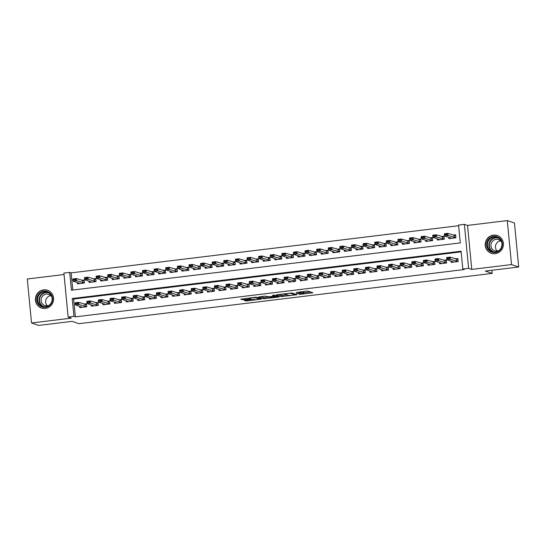 <?xml version="1.0" encoding="UTF-8"?>
<svg xmlns="http://www.w3.org/2000/svg" width="546" height="546" viewBox="0 0 546 546"><rect width="100%" height="100%" fill="white"/><g stroke="black" fill="none" stroke-linecap="round" stroke-linejoin="round"><path stroke-width="0.82" d="M298.894 294.499L312.851 292.758L307.78 291.038L296.212 292.499A3.774 0.403 174.5 0 1 300.764 292.363L301.187 292.506A3.774 0.403 174.5 0 1 301.296 292.588A3.774 0.403 174.5 0 1 298.437 293.257L296.273 293.611L298.833 293.386A3.774 0.403 174.5 0 1 303.385 293.25L303.801 293.393A3.774 0.403 174.5 0 1 303.917 293.475A3.774 0.403 174.5 0 1 301.058 294.144L298.894 294.499M45.4 308.429A9.371 9.064 -71.3 0 0 47.516 290.281A9.371 9.064 -71.3 0 0 35.476 298.232A9.371 9.064 -71.3 0 0 45.4 308.429M495.208 253.685A9.371 9.064 -71.3 0 0 497.324 235.538A9.371 9.064 -71.3 0 0 485.285 243.489A9.371 9.064 -71.3 0 0 495.208 253.685M245.236 300.204L244.342 300.409L245.796 300.921L247.215 300.873L261.554 299.031L256.449 297.29L255.03 297.331L240.725 299.201L243.864 299.74L249.618 299.037L250.512 298.833L249.536 298.45L252.279 297.85L255.719 297.775L259.152 298.976L256.408 299.577L250.989 299.501L245.236 300.204M73.942 316.373L68.134 317.083L63.902 273.089L69.704 272.386L71.424 290.219L460.292 242.895L458.572 225.061L464.373 224.351L468.611 268.345L462.81 269.048L461.09 251.215L72.222 298.539L73.942 316.373L75.375 316.857L464.243 269.533L462.81 269.048M518.7 267.001L511.527 264.571L507.289 220.584L514.462 223.014L518.7 267.001L485.326 271.062L492.212 273.396L78.972 323.689L72.086 321.355L38.711 325.416L31.538 322.986L71.294 318.147L68.134 317.083M507.289 220.584L467.533 225.423L471.771 269.41L511.527 264.571M471.771 269.41L468.611 268.345M281.231 296.608L296.956 294.69L291.885 292.977L276.126 294.867L281.231 296.608L281.115 295.42L286.937 294.84M278.378 297.085L263.513 298.764L258.408 297.017L265.056 296.109L268.536 296.765L273.771 296.26L274.631 296.021L272.468 295.277L274.085 295.106L279.238 296.847L278.378 297.085L278.33 296.539M64.039 274.529L27.3 278.999L31.538 322.986M77.361 282.582L77.477 283.824L84.446 282.978L84.159 280.009L81.545 280.323M88.971 281.17L89.087 282.412L96.055 281.565L95.768 278.596L93.148 278.91M100.573 279.757L100.696 280.999L107.658 280.153L107.371 277.184L104.757 277.498M112.183 278.344L112.305 279.586L119.267 278.74L118.98 275.771L116.366 276.085M123.792 276.931L123.908 278.173L130.876 277.327L130.59 274.358L127.976 274.672M135.401 275.518L135.517 276.761L142.486 275.914L142.199 272.945L139.585 273.259M147.011 274.106L147.127 275.348L154.095 274.501L153.808 271.533L151.187 271.847M158.613 272.693L158.736 273.935L165.697 273.089L165.411 270.12L162.797 270.434M170.222 271.28L170.345 272.522L177.307 271.676L177.02 268.707L174.406 269.021M181.832 269.867L181.948 271.109L188.916 270.263L188.629 267.294L186.015 267.608M193.441 268.455L193.557 269.697L200.525 268.85L200.239 265.882L197.625 266.195M205.05 267.042L205.166 268.284L212.135 267.438L211.848 264.469L209.227 264.783M216.653 265.629L216.776 266.871L223.737 266.025L223.45 263.056L220.837 263.37M228.262 264.216L228.385 265.458L235.346 264.612L235.06 261.643L232.446 261.957M239.871 262.803L239.994 264.046L246.956 263.199L246.669 260.23L244.055 260.544M251.481 261.391L251.597 262.633L258.565 261.787L258.278 258.818L255.665 259.132M263.09 259.978L263.206 261.22L270.174 260.374L269.888 257.405L267.267 257.719M274.693 258.565L274.815 259.807L281.777 258.961L281.49 255.992L278.876 256.306M286.302 257.152L286.425 258.394L293.386 257.548L293.1 254.579L290.486 254.893M297.911 255.74L298.034 256.982L304.996 256.135L304.709 253.167L302.095 253.48M309.521 254.327L309.637 255.576L316.605 254.723L316.318 251.754L313.704 252.068M321.13 252.914L321.246 254.163L328.214 253.31L327.928 250.341L325.307 250.655M332.732 251.501L332.855 252.75L339.817 251.897L339.53 248.928L336.916 249.242M344.342 250.088L344.465 251.337L351.426 250.484L351.139 247.515L348.525 247.829M355.951 248.676L356.074 249.925L363.035 249.072L362.749 246.103L360.135 246.417M367.56 247.263L367.676 248.512L374.645 247.659L374.358 244.69L371.744 245.004M379.17 245.85L379.286 247.099L386.254 246.246L385.967 243.277L383.347 243.591M390.772 244.437L390.895 245.686L397.857 244.833L397.57 241.864L394.956 242.185M402.382 243.025L402.504 244.274L409.466 243.42L409.179 240.452L406.565 240.772M413.991 241.612L414.114 242.861L421.075 242.008L420.789 239.039L418.175 239.36M425.6 240.199L425.716 241.448L432.685 240.595L432.398 237.626L429.784 237.947M437.209 238.786L437.326 240.035L444.294 239.182L444.007 236.213L441.386 236.534M451.105 261.152L451.221 262.401L458.19 261.548L457.903 258.579L455.289 258.9M439.496 262.565L439.619 263.814L446.58 262.96L446.294 259.992L443.68 260.312M427.887 263.977L428.009 265.226L434.971 264.373L434.684 261.404L432.07 261.725M416.277 265.39L416.4 266.639L423.368 265.786L423.082 262.817L420.461 263.138M404.675 266.803L404.791 268.052L411.759 267.199L411.472 264.23L408.858 264.544M393.065 268.216L393.181 269.465L400.15 268.612L399.863 265.643L397.249 265.957M381.456 269.628L381.579 270.877L388.54 270.024L388.254 267.055L385.64 267.369M369.847 271.041L369.97 272.29L376.931 271.437L376.644 268.468L374.03 268.782M358.237 272.454L358.36 273.703L365.322 272.85L365.042 269.881L362.421 270.195M346.635 273.867L346.751 275.116L353.719 274.263L353.433 271.294L350.812 271.608M335.026 275.28L335.142 276.529L342.11 275.675L341.823 272.707L339.209 273.02M323.416 276.692L323.539 277.941L330.501 277.088L330.214 274.119L327.6 274.433M311.807 278.105L311.93 279.347L318.891 278.501L318.605 275.532L315.991 275.846M300.198 279.518L300.32 280.76L307.282 279.914L307.002 276.945L304.381 277.259M288.595 280.931L288.711 282.173L295.679 281.327L295.393 278.358L292.772 278.672M276.986 282.343L277.102 283.586L284.07 282.739L283.784 279.77L281.17 280.084M265.376 283.756L265.499 284.998L272.461 284.152L272.174 281.183L269.56 281.497M253.767 285.169L253.89 286.411L260.851 285.565L260.565 282.596L257.951 282.91M242.158 286.582L242.281 287.824L249.242 286.978L248.962 284.009L246.342 284.323M230.555 287.995L230.671 289.237L237.64 288.39L237.353 285.421L234.732 285.735M218.946 289.407L219.062 290.649L226.03 289.803L225.744 286.834L223.13 287.148M207.337 290.82L207.46 292.062L214.421 291.216L214.134 288.247L211.52 288.561M195.727 292.233L195.85 293.475L202.812 292.629L202.525 289.66L199.911 289.974M184.118 293.646L184.241 294.888L191.202 294.041L190.923 291.073L188.302 291.387M172.516 295.058L172.632 296.301L179.6 295.454L179.313 292.485L176.692 292.799M160.906 296.471L161.022 297.713L167.991 296.867L167.704 293.898L165.09 294.212M149.297 297.884L149.42 299.126L156.381 298.28L156.095 295.311L153.481 295.625M137.688 299.297L137.81 300.539L144.772 299.693L144.485 296.724L141.871 297.038M126.078 300.709L126.201 301.952L133.163 301.105L132.883 298.136L130.262 298.45M114.476 302.122L114.592 303.364L121.56 302.518L121.273 299.549L118.653 299.863M102.866 303.535L102.982 304.777L109.951 303.931L109.664 300.962L107.05 301.276M91.257 304.948L91.38 306.19L98.341 305.344L98.055 302.375L95.441 302.689M461.152 251.87L73.655 299.024L75.375 316.857M79.648 306.361L79.771 307.603L86.732 306.756L86.445 303.788L83.831 304.102M458.633 225.71L71.137 272.87L72.795 290.049M448.812 237.374L448.935 238.622L455.896 237.769L455.617 234.8L452.996 235.121M492.212 273.396L491.912 270.263M71.137 272.87L69.704 272.386M467.533 225.423L464.373 224.351M73.655 299.024L72.222 298.539M303.917 293.475L303.801 292.287A3.774 0.403 174.5 0 0 303.692 292.206L303.801 293.393M301.235 291.987A3.774 0.403 174.5 0 1 303.269 292.062L303.692 292.206M303.849 292.779L310.517 291.967M278.378 294.492L281.115 295.42M294.451 294.949L295.052 294.779L290.602 293.277L287.954 293.509A3.774 0.403 174.5 0 0 285.101 294.171A3.774 0.403 174.5 0 0 285.21 294.253L288.254 295.284A3.774 0.403 174.5 0 0 292.799 295.147L294.451 294.949M269.451 296.969L264.824 297.529L264.933 298.717M260.66 296.649L263.397 297.577L264.824 297.529M270.666 297.488L276.856 296.812L274.167 296.389L269.458 297.065L270.666 297.488M450.6 237.981L450.641 238.411M454.183 235.517L455.664 235.333M455.692 235.64L447.829 233.367L448.034 235.51L444.553 235.933L450.866 238.07L450.73 238.404M444.963 234.807L444.553 235.933L444.348 233.79L447.829 233.367L446.669 234.241L444.929 234.452L444.963 234.807L446.703 234.596L446.669 234.241M455.855 237.776L448.034 235.51L446.703 234.596M444.929 234.452L444.348 233.79M452.927 262.189L452.887 261.759M457.957 259.111L456.47 259.295M453.016 262.182L453.153 261.848L446.84 259.712L446.635 257.569L450.116 257.146L457.985 259.418M448.962 258.019L447.222 258.231L447.256 258.586L448.996 258.374L450.116 257.146L450.327 259.289L458.149 261.554M448.996 258.374L450.327 259.289L446.84 259.712L447.256 258.586M446.635 257.569L447.222 258.231M493.775 236.466A8.108 7.849 108.7 0 1 502.381 243.536A8.108 7.849 108.7 0 1 495.318 252.518A8.108 7.849 108.7 0 1 486.711 245.447A8.108 7.849 108.7 0 1 493.775 236.466M495.406 251.972A7.508 7.262 -71.3 0 0 497.099 237.428A7.508 7.262 -71.3 0 0 487.455 243.803A7.508 7.262 -71.3 0 0 495.406 251.972M498.846 250.6A5.91 5.719 108.7 0 1 497.215 251.058A5.91 5.719 108.7 0 1 500.607 240.882A5.91 5.719 108.7 0 1 500.634 240.882M497.215 251.058A5.91 5.719 108.7 0 1 490.95 244.622A5.91 5.719 108.7 0 1 501.672 242.253M499.392 236.561A9.309 9.009 -71.3 0 0 485.571 243.571A9.309 9.009 -71.3 0 0 493.577 253.733M51.14 294.396A8.108 7.849 108.7 0 1 49.324 305.705A8.108 7.849 108.7 0 1 38.336 304.074A8.108 7.849 108.7 0 1 40.151 292.758A8.108 7.849 108.7 0 1 51.14 294.396M38.957 303.76A7.508 7.262 -71.3 0 0 50.717 303.651A7.508 7.262 -71.3 0 0 47.29 292.171A7.508 7.262 -71.3 0 0 38.957 303.76M47.379 305.801A5.91 5.719 108.7 0 1 50.826 295.625M49.038 305.344A5.91 5.719 108.7 0 1 42.247 296.512A5.91 5.719 108.7 0 1 51.863 296.997M49.584 291.305A9.309 9.009 -71.3 0 0 37.387 304.791A9.309 9.009 -71.3 0 0 43.769 308.476M438.991 239.394L439.032 239.824M442.574 236.93L444.055 236.746M444.089 237.053L436.22 234.78L436.425 236.923L432.944 237.346L439.257 239.482L439.12 239.817M433.353 236.22L432.944 237.346L432.739 235.203L436.22 234.78L435.06 235.654L433.319 235.865L433.353 236.22L435.094 236.008L435.06 235.654M444.246 239.189L436.425 236.923L435.094 236.008M433.319 235.865L432.739 235.203M427.382 240.806L427.422 241.236M430.965 238.343L432.446 238.158M432.48 238.465L424.611 236.193L424.815 238.336L421.335 238.759L427.648 240.895L427.511 241.23M421.751 237.633L421.335 238.759L421.13 236.616L424.611 236.193L423.457 237.066L421.71 237.278L421.751 237.633L423.491 237.421L423.457 237.066M432.644 240.602L424.815 238.336L423.491 237.421M421.71 237.278L421.13 236.616M415.772 242.219L415.813 242.649M419.355 239.755L420.843 239.571M420.87 239.878L413.001 237.606L413.213 239.749L409.725 240.172L416.038 242.308L415.902 242.642M410.142 239.046L409.725 240.172L409.52 238.029L413.001 237.606L411.848 238.479L410.107 238.691L410.142 239.046L411.882 238.834L411.848 238.479M421.034 242.015L413.213 239.749L411.882 238.834M410.107 238.691L409.52 238.029M404.17 243.632L404.211 244.062M407.753 241.168L409.234 240.984M409.261 241.291L401.399 239.018L401.603 241.161L398.123 241.585L404.436 243.721L404.293 244.055M398.532 240.458L398.123 241.585L397.911 239.441L401.399 239.018L400.238 239.892L398.498 240.103L398.532 240.458L400.273 240.247L400.238 239.892M409.425 243.427L401.603 241.161L400.273 240.247M398.498 240.103L397.911 239.441M441.325 263.602L441.277 263.172M446.348 260.524L444.86 260.708M441.407 263.595L441.55 263.261L435.23 261.125L435.025 258.981L438.513 258.558L446.375 260.831M437.353 259.432L435.612 259.643L435.647 259.998L437.387 259.787L438.513 258.558L438.718 260.701L446.539 262.967M437.387 259.787L438.718 260.701L435.23 261.125L435.647 259.998M435.025 258.981L435.612 259.643M429.716 265.015L429.675 264.585M434.739 261.937L433.258 262.121M429.798 265.008L429.941 264.673L423.628 262.537L423.416 260.394L426.904 259.971L434.766 262.244M425.743 260.845L424.003 261.056L424.037 261.411L425.778 261.2L426.904 259.971L427.108 262.114L434.93 264.38M425.778 261.2L427.108 262.114L423.628 262.537L424.037 261.411M423.416 260.394L424.003 261.056M418.106 266.428L418.065 265.998M423.13 263.349L421.648 263.534M418.195 266.421L418.332 266.086L412.018 263.95L411.814 261.807L415.294 261.384L423.157 263.657M414.134 262.257L412.394 262.469L412.428 262.824L414.168 262.612L415.294 261.384L415.499 263.527L423.321 265.793M414.168 262.612L415.499 263.527L412.018 263.95L412.428 262.824M411.814 261.807L412.394 262.469M406.497 267.84L406.456 267.41M411.52 264.762L410.039 264.947M406.586 267.833L406.722 267.499L400.409 265.363L400.204 263.22L403.685 262.797L411.554 265.069M402.525 263.67L400.784 263.882L400.819 264.237L402.566 264.025L403.685 262.797L403.89 264.94L411.711 267.206M402.566 264.025L403.89 264.94L400.409 265.363L400.819 264.237M400.204 263.22L400.784 263.882M392.56 245.045L392.601 245.475M396.143 242.581L397.625 242.397M397.652 242.704L389.789 240.431L389.994 242.574L386.513 242.997L392.827 245.134L392.683 245.468M386.923 241.871L386.513 242.997L386.309 240.854L389.789 240.431L388.629 241.305L386.889 241.516L386.923 241.871L388.663 241.66L388.629 241.305M397.816 244.84L389.994 242.574L388.663 241.66M386.889 241.516L386.309 240.854M394.888 269.253L394.847 268.823M399.918 266.175L398.43 266.359M394.976 269.246L395.113 268.912L388.8 266.776L388.595 264.633L392.076 264.209L399.945 266.482M390.922 265.083L389.182 265.295L389.216 265.649L390.956 265.438L392.076 264.209L392.287 266.352L400.109 268.618M390.956 265.438L392.287 266.352L388.8 266.776L389.216 265.649M388.595 264.633L389.182 265.295M380.951 246.458L380.992 246.888M384.534 243.994L386.015 243.809M386.049 244.117L378.18 241.844L378.385 243.987L374.904 244.41L381.217 246.546L381.081 246.881M375.314 243.284L374.904 244.41L374.699 242.267L378.18 241.844L377.02 242.717L375.279 242.929L375.314 243.284L377.054 243.072L377.02 242.717M386.206 246.253L378.385 243.987L377.054 243.072M375.279 242.929L374.699 242.267M383.278 270.666L383.237 270.236M388.308 267.588L386.821 267.772M383.367 270.659L383.51 270.325L377.19 268.188L376.986 266.045L380.473 265.622L388.336 267.895M379.313 266.496L377.573 266.707L377.607 267.062L379.347 266.851L380.473 265.622L380.678 267.765L388.499 270.031M379.347 266.851L380.678 267.765L377.19 268.188L377.607 267.062M376.986 266.045L377.573 266.707M369.342 247.87L369.383 248.3M372.925 245.407L374.406 245.222M374.44 245.529L366.571 243.257L366.775 245.4L363.295 245.823L369.608 247.959L369.471 248.293M363.711 244.697L363.295 245.823L363.09 243.68L366.571 243.257L365.417 244.13L363.67 244.342L363.711 244.697L365.451 244.485L365.417 244.13M374.604 247.666L366.775 245.4L365.451 244.485M363.67 244.342L363.09 243.68M371.676 272.079L371.635 271.649M376.699 269.001L375.218 269.185M371.758 272.072L371.901 271.737L365.588 269.601L365.376 267.458L368.864 267.035L376.726 269.308M367.704 267.909L365.963 268.12L365.997 268.475L367.738 268.263L368.864 267.035L369.069 269.178L376.89 271.444M367.738 268.263L369.069 269.178L365.588 269.601L365.997 268.475M365.376 267.458L365.963 268.12M357.732 249.283L357.773 249.713M361.315 246.819L362.803 246.635M362.831 246.942L354.961 244.669L355.173 246.812L351.685 247.236L357.999 249.372L357.862 249.706M352.102 246.11L351.685 247.236L351.481 245.093L354.961 244.669L353.808 245.543L352.068 245.755L352.102 246.11L353.842 245.898L353.808 245.543M362.994 249.078L355.173 246.812L353.842 245.898M352.068 245.755L351.481 245.093M360.067 273.491L360.026 273.061M365.09 270.413L363.609 270.598M360.155 273.485L360.292 273.15L353.979 271.014L353.774 268.871L357.255 268.448L365.117 270.72M356.094 269.321L354.354 269.533L354.388 269.888L356.128 269.676L357.255 268.448L357.459 270.591L365.281 272.857M356.128 269.676L357.459 270.591L353.979 271.014L354.388 269.888M353.774 268.871L354.354 269.533M346.13 250.696L346.171 251.126M349.713 248.232L351.194 248.048M351.221 248.355L343.359 246.082L343.564 248.225L340.083 248.648L346.396 250.785L346.253 251.119M340.492 247.522L340.083 248.648L339.871 246.505L343.359 246.082L342.199 246.956L340.458 247.167L340.492 247.522L342.233 247.311L342.199 246.956M351.385 250.491L343.564 248.225L342.233 247.311M340.458 247.167L339.871 246.505M348.457 274.904L348.416 274.474M353.48 271.826L351.999 272.01M348.546 274.897L348.682 274.563L342.369 272.427L342.165 270.284L345.645 269.861L353.515 272.133M344.485 270.734L342.745 270.946L342.779 271.301L344.519 271.089L345.645 269.861L345.85 272.004L353.672 274.269M344.519 271.089L345.85 272.004L342.369 272.427L342.779 271.301M342.165 270.284L342.745 270.946M334.521 252.109L334.561 252.539M338.104 249.645L339.585 249.461M339.612 249.768L331.75 247.495L331.954 249.638L328.474 250.061L334.787 252.197L334.643 252.532M328.883 248.935L328.474 250.061L328.269 247.918L331.75 247.495L330.589 248.369L328.849 248.58L328.883 248.935L330.623 248.723L330.589 248.369M339.776 251.904L331.954 249.638L330.623 248.723M328.849 248.58L328.269 247.918M336.848 276.317L336.807 275.887M341.878 273.239L340.39 273.423M336.937 276.31L337.073 275.976L330.76 273.839L330.555 271.696L334.036 271.273L341.905 273.546M332.883 272.147L331.142 272.358L331.176 272.713L332.917 272.502L334.036 271.273L334.241 273.416L342.069 275.682M332.917 272.502L334.241 273.416L330.76 273.839L331.176 272.713M330.555 271.696L331.142 272.358M322.911 253.521L322.952 253.951M326.494 251.058L327.975 250.873M328.01 251.18L320.14 248.908L320.345 251.051L316.864 251.474L323.177 253.61L323.041 253.945M317.274 250.348L316.864 251.474L316.66 249.331L320.14 248.908L318.98 249.781L317.24 249.993L317.274 250.348L319.014 250.136L318.98 249.781M328.166 253.317L320.345 251.051L319.014 250.136M317.24 249.993L316.66 249.331M325.239 277.73L325.198 277.3M330.269 274.652L328.781 274.836M325.327 277.723L325.464 277.388L319.151 275.252L318.946 273.109L322.427 272.686L330.296 274.959M321.273 273.56L319.533 273.771L319.567 274.126L321.307 273.915L322.427 272.686L322.638 274.829L330.46 277.095M321.307 273.915L322.638 274.829L319.151 275.252L319.567 274.126M318.946 273.109L319.533 273.771M311.302 254.934L311.343 255.364M314.885 252.47L316.366 252.286M316.4 252.593L308.531 250.321L308.736 252.464L305.255 252.887L311.568 255.023L311.432 255.357M305.664 251.761L305.255 252.887L305.05 250.744L308.531 250.321L307.378 251.194L305.63 251.406L305.664 251.761L307.412 251.549L307.378 251.194M316.564 254.729L308.736 252.464L307.412 251.549M305.63 251.406L305.05 250.744M313.636 279.142L313.595 278.713M318.659 276.064L317.178 276.249M313.718 279.136L313.861 278.801L307.548 276.665L307.337 274.522L310.824 274.099L318.687 276.372M309.664 274.972L307.924 275.184L307.958 275.539L309.698 275.327L310.824 274.099L311.029 276.242L318.85 278.508M309.698 275.327L311.029 276.242L307.548 276.665L307.958 275.539M307.337 274.522L307.924 275.184M299.693 256.347L299.734 256.777M303.276 253.883L304.764 253.699M304.791 254.006L296.922 251.733L297.133 253.876L293.646 254.3L299.959 256.436L299.822 256.77M294.062 253.173L293.646 254.3L293.441 252.156L296.922 251.733L295.768 252.607L294.028 252.818L294.062 253.173L295.802 252.962L295.768 252.607M304.955 256.142L297.133 253.876L295.802 252.962M294.028 252.818L293.441 252.156M302.027 280.555L301.986 280.125M307.05 277.477L305.569 277.661M302.115 280.548L302.252 280.214L295.939 278.078L295.734 275.935L299.215 275.512L307.077 277.784M298.055 276.385L296.314 276.597L296.348 276.952L298.089 276.74L299.215 275.512L299.42 277.655L307.241 279.921M298.089 276.74L299.42 277.655L295.939 278.078L296.348 276.952M295.734 275.935L296.314 276.597M288.083 257.76L288.131 258.19M291.666 255.296L293.154 255.112M293.182 255.419L285.319 253.146L285.524 255.289L282.043 255.712L288.356 257.849L288.213 258.183M282.453 254.586L282.043 255.712L281.832 253.569L285.319 253.146L284.159 254.02L282.418 254.231L282.453 254.586L284.193 254.375L284.159 254.02M293.345 257.555L285.524 255.289L284.193 254.375M282.418 254.231L281.832 253.569M290.417 281.968L290.376 281.538M295.441 278.89L293.96 279.074M290.506 281.961L290.643 281.627L284.329 279.491L284.125 277.348L287.606 276.924L295.475 279.197M286.445 277.798L284.705 278.01L284.739 278.364L286.479 278.153L287.606 276.924L287.81 279.067L295.632 281.333M286.479 278.153L287.81 279.067L284.329 279.491L284.739 278.364M284.125 277.348L284.705 278.01M276.481 259.173L276.522 259.603M280.064 256.709L281.545 256.524M281.572 256.832L273.71 254.559L273.915 256.702L270.434 257.125L276.747 259.261L276.604 259.596M270.843 255.999L270.434 257.125L270.229 254.982L273.71 254.559L272.55 255.432L270.809 255.644L270.843 255.999L272.584 255.787L272.55 255.432M281.736 258.968L273.915 256.702L272.584 255.787M270.809 255.644L270.229 254.982M278.808 283.381L278.767 282.951M283.831 280.303L282.35 280.487M278.897 283.374L279.033 283.04L272.72 280.903L272.515 278.76L275.996 278.337L283.865 280.61M274.843 279.211L273.102 279.422L273.137 279.777L274.877 279.566L275.996 278.337L276.201 280.48L284.029 282.746M274.877 279.566L276.201 280.48L272.72 280.903L273.137 279.777M272.515 278.76L273.102 279.422M264.871 260.585L264.912 261.015M268.455 258.121L269.936 257.937M269.97 258.244L262.1 255.972L262.305 258.115L258.824 258.538L265.138 260.674L265.001 261.008M259.234 257.412L258.824 258.538L258.62 256.395L262.1 255.972L260.94 256.845L259.2 257.057L259.234 257.412L260.974 257.2L260.94 256.845M270.127 260.381L262.305 258.115L260.974 257.2M259.2 257.057L258.62 256.395M267.199 284.794L267.158 284.364M272.229 281.716L270.741 281.9M267.287 284.787L267.424 284.452L261.111 282.316L260.906 280.173L264.387 279.75L272.256 282.023M263.233 280.624L261.493 280.835L261.527 281.19L263.268 280.978L264.387 279.75L264.598 281.893L272.42 284.159M263.268 280.978L264.598 281.893L261.111 282.316L261.527 281.19M260.906 280.173L261.493 280.835M253.262 261.998L253.303 262.428M256.845 259.534L258.326 259.35M258.36 259.657L250.491 257.384L250.696 259.527L247.215 259.951L253.528 262.087L253.392 262.421M247.625 258.824L247.215 259.951L247.01 257.808L250.491 257.384L249.338 258.258L247.591 258.47L247.625 258.824L249.372 258.613L249.338 258.258M258.524 261.793L250.696 259.527L249.372 258.613M247.591 258.47L247.01 257.808M255.596 286.206L255.555 285.776M260.619 283.128L259.138 283.313M255.678 286.2L255.821 285.865L249.508 283.729L249.297 281.586L252.784 281.163L260.647 283.435M251.624 282.036L249.884 282.248L249.918 282.603L251.658 282.391L252.784 281.163L252.989 283.306L260.811 285.572M251.658 282.391L252.989 283.306L249.508 283.729L249.918 282.603M249.297 281.586L249.884 282.248M241.653 263.411L241.694 263.841M245.236 260.947L246.724 260.763M246.751 261.07L238.882 258.797L239.093 260.94L235.606 261.363L241.919 263.5L241.782 263.834M236.022 260.237L235.606 261.363L235.401 259.22L238.882 258.797L237.728 259.671L235.988 259.882L236.022 260.237L237.763 260.026L237.728 259.671M246.915 263.206L239.093 260.94L237.763 260.026M235.988 259.882L235.401 259.22M243.987 287.619L243.946 287.189M249.01 284.541L247.529 284.725M244.076 287.612L244.212 287.278L237.899 285.142L237.694 282.999L241.175 282.575L249.037 284.848M240.015 283.449L238.274 283.661L238.309 284.016L240.049 283.804L241.175 282.575L241.38 284.719L249.201 286.984M240.049 283.804L241.38 284.719L237.899 285.142L238.309 284.016M237.694 282.999L238.274 283.661M230.043 264.824L230.091 265.254M233.627 262.36L235.114 262.176M235.142 262.483L227.279 260.21L227.484 262.353L224.003 262.776L230.316 264.912L230.173 265.247M224.413 261.65L224.003 262.776L223.792 260.633L227.279 260.21L226.119 261.084L224.379 261.295L224.413 261.65L226.153 261.438L226.119 261.084M235.306 264.619L227.484 262.353L226.153 261.438M224.379 261.295L223.792 260.633M232.378 289.032L232.337 288.602M237.401 285.954L235.92 286.138M232.466 289.018L232.603 288.691L226.29 286.554L226.085 284.411L229.566 283.988L237.435 286.261M228.405 284.862L226.665 285.073L226.699 285.428L228.44 285.217L229.566 283.988L229.77 286.131L237.592 288.397M228.44 285.217L229.77 286.131L226.29 286.554L226.699 285.428M226.085 284.411L226.665 285.073M218.441 266.236L218.482 266.666M222.024 263.773L223.505 263.588M223.532 263.895L215.67 261.623L215.875 263.766L212.394 264.189L218.707 266.325L218.564 266.653M212.804 263.063L212.394 264.189L212.189 262.046L215.67 261.623L214.51 262.496L212.769 262.708L212.804 263.063L214.544 262.851L214.51 262.496M223.696 266.032L215.875 263.766L214.544 262.851M212.769 262.708L212.189 262.046M220.768 290.445L220.727 290.015M225.791 287.367L224.31 287.551M220.857 290.431L220.994 290.103L214.68 287.967L214.476 285.824L217.956 285.401L225.826 287.674M216.803 286.275L215.063 286.486L215.097 286.841L216.837 286.63L217.956 285.401L218.161 287.544L225.989 289.81M216.837 286.63L218.161 287.544L214.68 287.967L215.097 286.841M214.476 285.824L215.063 286.486M206.832 267.649L206.873 268.079M210.415 265.185L211.896 265.001M211.93 265.308L204.061 263.035L204.265 265.179L200.785 265.602L207.098 267.738L206.961 268.066M201.194 264.476L200.785 265.602L200.58 263.459L204.061 263.035L202.9 263.909L201.16 264.121L201.194 264.476L202.935 264.264L202.9 263.909M212.087 267.444L204.265 265.179L202.935 264.264M201.16 264.121L200.58 263.459M209.159 291.857L209.118 291.428M214.189 288.779L212.701 288.964M209.248 291.844L209.384 291.516L203.071 289.38L202.866 287.237L206.347 286.814L214.216 289.087M205.194 287.687L203.453 287.899L203.487 288.254L205.228 288.042L206.347 286.814L206.559 288.957L214.38 291.223M205.228 288.042L206.559 288.957L203.071 289.38L203.487 288.254M202.866 287.237L203.453 287.899M195.222 269.062L195.263 269.492M198.805 266.598L200.286 266.414M200.321 266.721L192.451 264.448L192.656 266.591L189.175 267.014L195.488 269.151L195.352 269.478M189.585 265.888L189.175 267.014L188.971 264.871L192.451 264.448L191.298 265.322L189.551 265.533L189.585 265.888L191.332 265.677L191.298 265.322M200.484 268.857L192.656 266.591L191.332 265.677M189.551 265.533L188.971 264.871M197.556 293.27L197.515 292.84M202.58 290.192L201.099 290.376M197.638 293.257L197.782 292.929L191.469 290.793L191.257 288.65L194.745 288.227L202.607 290.499M193.584 289.1L191.844 289.312L191.878 289.667L193.618 289.455L194.745 288.227L194.949 290.363L202.771 292.636M193.618 289.455L194.949 290.363L191.469 290.793L191.878 289.667M191.257 288.65L191.844 289.312M183.613 270.475L183.654 270.905M187.196 268.011L188.684 267.827M188.711 268.134L180.842 265.861L181.054 267.997L177.566 268.427L183.879 270.563L183.743 270.891M177.982 267.301L177.566 268.427L177.361 266.284L180.842 265.861L179.689 266.735L177.948 266.946L177.982 267.301L179.723 267.09L179.689 266.735M188.875 270.27L181.054 267.997L179.723 267.09M177.948 266.946L177.361 266.284M185.947 294.683L185.906 294.253M190.97 291.605L189.489 291.789M186.036 294.669L186.172 294.342L179.859 292.206L179.654 290.062L183.135 289.639L190.998 291.912M181.975 290.513L180.235 290.725L180.269 291.079L182.009 290.868L183.135 289.639L183.34 291.776L191.161 294.048M182.009 290.868L183.34 291.776L179.859 292.206L180.269 291.079M179.654 290.062L180.235 290.725M172.004 271.888L172.051 272.317M175.587 269.424L177.075 269.239M177.102 269.547L169.24 267.274L169.444 269.41L165.964 269.84L172.277 271.976L172.133 272.304M166.373 268.714L165.964 269.84L165.752 267.697L169.24 267.274L168.079 268.147L166.339 268.359L166.373 268.714L168.113 268.502L168.079 268.147M177.266 271.683L169.444 269.41L168.113 268.502M166.339 268.359L165.752 267.697M174.338 296.096L174.297 295.666M179.361 293.018L177.88 293.202M174.427 296.082L174.563 295.755L168.25 293.618L168.045 291.475L171.526 291.052L179.395 293.325M170.366 291.926L168.625 292.137L168.659 292.492L170.4 292.281L171.526 291.052L171.731 293.188L179.552 295.461M170.4 292.281L171.731 293.188L168.25 293.618L168.659 292.492M168.045 291.475L168.625 292.137M160.401 273.3L160.442 273.73M163.984 270.836L165.465 270.652M165.493 270.959L157.63 268.687L157.835 270.823L154.354 271.253L160.667 273.389L160.524 273.717M154.764 270.127L154.354 271.253L154.149 269.11L157.63 268.687L156.47 269.56L154.73 269.772L154.764 270.127L156.504 269.915L156.47 269.56M165.656 273.096L157.835 270.823L156.504 269.915M154.73 269.772L154.149 269.11M162.728 297.509L162.688 297.079M167.752 294.43L166.271 294.615M162.817 297.495L162.954 297.167L156.641 295.031L156.436 292.888L159.917 292.465L167.786 294.738M158.763 293.339L157.016 293.55L157.057 293.905L158.797 293.693L159.917 292.465L160.121 294.601L167.95 296.874M158.797 293.693L160.121 294.601L156.641 295.031L157.057 293.905M156.436 292.888L157.016 293.55M148.792 274.713L148.833 275.143M152.375 272.249L153.856 272.065M153.883 272.372L146.021 270.099L146.226 272.236L142.745 272.666L149.058 274.802L148.921 275.129M143.154 271.539L142.745 272.666L142.54 270.523L146.021 270.099L144.861 270.973L143.12 271.185L143.154 271.539L144.895 271.328L144.861 270.973M154.047 274.508L146.226 272.236L144.895 271.328M143.12 271.185L142.54 270.523M151.119 298.921L151.078 298.491M156.149 295.843L154.661 296.028M151.208 298.908L151.344 298.58L145.031 296.444L144.826 294.301L148.307 293.878L156.176 296.15M147.154 294.751L145.413 294.963L145.448 295.318L147.188 295.106L148.307 293.878L148.519 296.014L156.34 298.287M147.188 295.106L148.519 296.014L145.031 296.444L145.448 295.318M144.826 294.301L145.413 294.963M137.183 276.126L137.223 276.556M140.766 273.662L142.247 273.478M142.281 273.785L134.412 271.512L134.616 273.648L131.136 274.078L137.449 276.215L137.312 276.542M131.545 272.952L131.136 274.078L130.931 271.935L134.412 271.512L133.258 272.386L131.511 272.597L131.545 272.952L133.292 272.741L133.258 272.386M142.445 275.921L134.616 273.648L133.292 272.741M131.511 272.597L130.931 271.935M139.517 300.334L139.476 299.904M144.54 297.256L143.059 297.44M139.599 300.32L139.742 299.993L133.429 297.857L133.217 295.714L136.705 295.29L144.567 297.563M135.544 296.164L133.804 296.376L133.838 296.731L135.579 296.519L136.705 295.29L136.91 297.427L144.731 299.699M135.579 296.519L136.91 297.427L133.429 297.857L133.838 296.731M133.217 295.714L133.804 296.376M125.573 277.539L125.614 277.969M129.156 275.075L130.644 274.891M130.671 275.198L122.802 272.925L123.014 275.061L119.526 275.491L125.839 277.627L125.703 277.955M119.943 274.365L119.526 275.491L119.321 273.348L122.802 272.925L121.649 273.799L119.908 274.01L119.943 274.365L121.683 274.153L121.649 273.799M130.835 277.334L123.014 275.061L121.683 274.153M119.908 274.01L119.321 273.348M127.907 301.747L127.866 301.317M132.931 298.669L131.45 298.853M127.996 301.733L128.133 301.406L121.819 299.269L121.615 297.126L125.095 296.703L132.958 298.976M123.935 297.577L122.195 297.788L122.229 298.143L123.969 297.932L125.095 296.703L125.3 298.839L133.122 301.112M123.969 297.932L125.3 298.839L121.819 299.269L122.229 298.143M121.615 297.126L122.195 297.788M113.964 278.951L114.012 279.381M117.547 276.488L119.035 276.303M119.062 276.61L111.2 274.338L111.404 276.474L107.924 276.904L114.237 279.04L114.094 279.368M108.333 275.778L107.924 276.904L107.712 274.761L111.2 274.338L110.039 275.211L108.299 275.423L108.333 275.778L110.074 275.566L110.039 275.211M119.226 278.747L111.404 276.474L110.074 275.566M108.299 275.423L107.712 274.761M116.298 303.16L116.257 302.73M121.321 300.082L119.84 300.266M116.387 303.146L116.523 302.818L110.21 300.682L110.005 298.539L113.486 298.116L121.355 300.389M112.326 298.99L110.585 299.201L110.62 299.556L112.36 299.345L113.486 298.116L113.691 300.252L121.512 302.525M112.36 299.345L113.691 300.252L110.21 300.682L110.62 299.556M110.005 298.539L110.585 299.201M102.361 280.364L102.402 280.794M105.944 277.9L107.425 277.716M107.453 278.023L99.59 275.75L99.795 277.887L96.314 278.317L102.628 280.453L102.484 280.78M96.724 277.191L96.314 278.317L96.11 276.174L99.59 275.75L98.43 276.624L96.69 276.836L96.724 277.191L98.464 276.979L98.43 276.624M107.617 280.159L99.795 277.887L98.464 276.979M96.69 276.836L96.11 276.174M104.689 304.572L104.648 304.136M109.712 301.494L108.231 301.679M104.777 304.559L104.914 304.231L98.601 302.095L98.396 299.952L101.877 299.529L109.746 301.801M100.723 300.402L98.976 300.614L99.017 300.969L100.757 300.757L101.877 299.529L102.082 301.665L109.91 303.938M100.757 300.757L102.082 301.665L98.601 302.095L99.017 300.969M98.396 299.952L98.976 300.614M90.752 281.77L90.793 282.207M94.335 279.313L95.816 279.129M95.843 279.436L87.981 277.163L88.186 279.299L84.705 279.729L91.018 281.866L90.882 282.193M85.115 278.603L84.705 279.729L84.5 277.586L87.981 277.163L86.821 278.037L85.08 278.248L85.115 278.603L86.855 278.392L86.821 278.037M96.007 281.572L88.186 279.299L86.855 278.392M85.08 278.248L84.5 277.586M93.079 305.985L93.038 305.548M98.109 302.907L96.622 303.091M93.168 305.972L93.305 305.644L86.991 303.508L86.787 301.365L90.267 300.942L98.137 303.214M89.114 301.815L87.374 302.027L87.408 302.382L89.148 302.17L90.267 300.942L90.479 303.078L98.3 305.351M89.148 302.17L90.479 303.078L86.991 303.508L87.408 302.382M86.787 301.365L87.374 302.027M79.143 283.183L79.184 283.62M82.726 280.726L84.207 280.542M84.241 280.849L76.372 278.576L76.576 280.712L73.096 281.142L79.409 283.278L79.272 283.606M73.505 280.016L73.096 281.142L72.891 278.999L76.372 278.576L75.218 279.45L73.471 279.661L73.505 280.016L75.252 279.805L75.218 279.45M84.398 282.985L76.576 280.712L75.252 279.805M73.471 279.661L72.891 278.999M81.477 307.398L81.436 306.961M86.5 304.32L85.019 304.504M81.559 307.384L81.702 307.057L75.389 304.921L75.177 302.777L78.665 302.354L86.527 304.627M77.505 303.228L75.764 303.44L75.798 303.794L77.539 303.583L78.665 302.354L78.87 304.491L86.691 306.763M77.539 303.583L78.87 304.491L75.389 304.921L75.798 303.794M75.177 302.777L75.764 303.44M303.269 292.062L303.385 293.25M301.112 291.721L301.187 292.506M300.703 291.776L300.764 292.363M311.943 292.451L311.991 292.99M296.048 294.383L296.096 294.929M282.541 295.372L282.651 296.56M294.976 294.021L295.052 294.779M263.397 297.577L263.513 298.764M274.556 295.263L274.631 296.021M276.692 295.987L276.761 296.744M275.512 295.591L275.587 296.348M258.988 298.15L259.057 298.908M255.671 297.27L255.719 297.775M249.57 298.491L249.618 299.037M243.769 298.703L243.864 299.74M242.356 298.874L242.444 299.781M260.613 298.696L260.66 299.242M247.133 299.972L247.215 300.873M245.72 300.143L245.796 300.921M454.142 235.503L454.347 237.647M454.286 235.531L454.49 237.667M456.777 261.445L456.572 259.309M456.64 261.425L456.429 259.282M493.045 251.863A7.508 7.262 108.7 0 1 497.829 237.722M498.771 238.254A7.262 7.03 -71.3 0 0 489.318 244.437A7.262 7.03 -71.3 0 0 494.116 252.013M43.236 306.606A7.508 7.262 108.7 0 1 48.021 292.465M48.963 292.997A7.262 7.03 -71.3 0 0 40.786 304.17A7.262 7.03 -71.3 0 0 44.308 306.756M442.533 236.916L442.738 239.059M442.676 236.944L442.881 239.08M430.924 238.329L431.128 240.472M431.067 238.356L431.272 240.493M419.314 239.742L419.526 241.885M419.458 239.769L419.662 241.905M407.712 241.155L407.917 243.298M407.848 241.182L408.06 243.318M445.167 262.858L444.963 260.722M445.031 262.838L444.826 260.695M433.565 264.271L433.36 262.135M433.422 264.25L433.217 262.107M421.956 265.684L421.751 263.547M421.812 265.663L421.608 263.52M410.346 267.096L410.142 264.96M410.203 267.076L409.998 264.933M396.103 242.567L396.307 244.71M396.246 242.595L396.451 244.731M398.737 268.509L398.532 266.373M398.6 268.489L398.389 266.346M384.493 243.98L384.698 246.123M384.637 244.007L384.841 246.144M387.128 269.922L386.923 267.786M386.991 269.901L386.786 267.758M372.884 245.393L373.089 247.536M373.027 245.42L373.232 247.556M375.525 271.335L375.314 269.198M375.382 271.314L375.177 269.171M361.275 246.806L361.486 248.949M361.418 246.833L361.623 248.969M363.916 272.747L363.711 270.611M363.772 272.727L363.568 270.584M349.672 248.218L349.877 250.361M349.809 248.246L350.02 250.382M352.307 274.16L352.102 272.024M352.163 274.14L351.958 271.997M338.063 249.631L338.267 251.774M338.206 249.659L338.411 251.795M340.697 275.573L340.492 273.437M340.561 275.553L340.349 273.41M326.453 251.044L326.658 253.187M326.597 251.071L326.801 253.208M329.088 276.986L328.883 274.85M328.951 276.965L328.747 274.822M314.844 252.457L315.049 254.6M314.987 252.484L315.192 254.62M317.485 278.399L317.274 276.262M317.342 278.378L317.137 276.235M303.235 253.87L303.446 256.013M303.378 253.897L303.583 256.033M305.876 279.811L305.671 277.675M305.733 279.791L305.528 277.648M291.632 255.282L291.837 257.425M291.769 255.31L291.98 257.446M294.267 281.224L294.062 279.088M294.123 281.204L293.919 279.061M280.023 256.695L280.228 258.838M280.166 256.722L280.371 258.859M282.657 282.637L282.453 280.501M282.521 282.616L282.309 280.473M268.414 258.108L268.618 260.251M268.557 258.135L268.762 260.271M271.048 284.05L270.843 281.913M270.912 284.029L270.707 281.886M256.804 259.521L257.009 261.664M256.948 259.548L257.152 261.684M259.446 285.462L259.234 283.326M259.302 285.442L259.097 283.299M245.195 260.933L245.407 263.076M245.338 260.961L245.543 263.097M247.836 286.875L247.631 284.739M247.693 286.855L247.488 284.712M233.592 262.346L233.797 264.489M233.729 262.373L233.941 264.51M236.227 288.288L236.022 286.152M236.084 288.268L235.879 286.124M221.983 263.759L222.188 265.902M222.126 263.786L222.331 265.922M224.618 289.701L224.413 287.558M224.481 289.68L224.27 287.537M210.374 265.172L210.579 267.315M210.517 265.192L210.722 267.335M213.008 291.114L212.804 288.97M212.872 291.093L212.667 288.95M198.764 266.584L198.969 268.728M198.908 266.605L199.113 268.748M201.406 292.526L201.194 290.383M201.262 292.506L201.058 290.363M187.155 267.997L187.367 270.14M187.298 268.018L187.503 270.161M189.796 293.939L189.592 291.796M189.653 293.919L189.448 291.776M175.553 269.41L175.757 271.553M175.689 269.431L175.901 271.574M178.187 295.352L177.982 293.209M178.044 295.331L177.839 293.188M163.943 270.823L164.148 272.966M164.087 270.843L164.291 272.986M166.578 296.765L166.373 294.622M166.434 296.744L166.23 294.601M152.334 272.236L152.539 274.379M152.477 272.256L152.682 274.399M154.968 298.177L154.764 296.034M154.832 298.157L154.62 296.014M140.725 273.648L140.929 275.791M140.868 273.669L141.073 275.812M143.366 299.59L143.154 297.447M143.223 299.57L143.018 297.427M129.115 275.061L129.327 277.204M129.259 275.082L129.463 277.225M131.757 301.003L131.552 298.86M131.613 300.983L131.409 298.839M117.513 276.474L117.718 278.617M117.649 276.494L117.861 278.637M120.147 302.416L119.943 300.273M120.004 302.395L119.799 300.252M105.904 277.887L106.108 280.03M106.047 277.907L106.252 280.05M108.538 303.829L108.333 301.685M108.395 303.808L108.19 301.665M94.294 279.299L94.499 281.443M94.438 279.32L94.642 281.463M96.929 305.241L96.724 303.098M96.792 305.221L96.581 303.078M82.685 280.712L82.89 282.855M82.828 280.733L83.033 282.876M85.326 306.654L85.115 304.511M85.183 306.634L84.978 304.491M301.208 291.714L301.296 292.588M295.004 294.028L295.072 294.799M285.053 293.68L285.101 294.171M274.59 295.277L274.665 296.048M276.781 296.014L276.856 296.812M259.077 298.177L259.152 298.976M249.495 298.007L249.536 298.45M491.564 253.31L492.301 253.562M497.536 235.674L498.273 235.927M47.72 290.417L48.464 290.67M41.755 308.053L42.492 308.306"/></g></svg>
